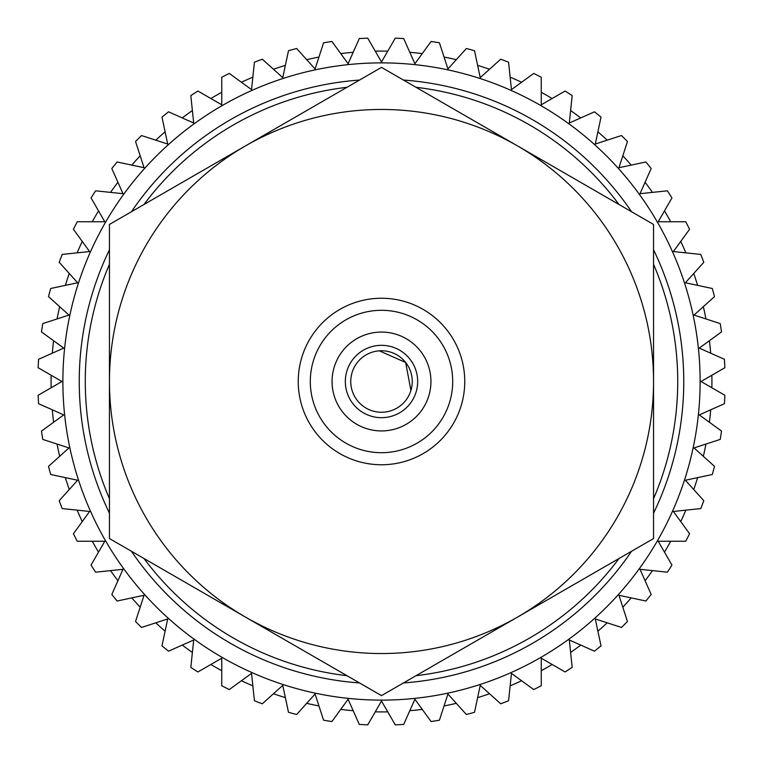 <?xml version="1.0" encoding="UTF-8"?>
<svg xmlns="http://www.w3.org/2000/svg" width="763" height="763" viewBox="0 0 763 763"><rect width="100%" height="100%" fill="white"/><g stroke="black" fill="none" stroke-linecap="round" stroke-linejoin="round"><path stroke-width="1.14" d="M62.881 381.5A318.619 318.619 0 0 1 381.5 62.881A318.619 318.619 0 0 1 700.119 381.5A318.619 318.619 0 0 1 381.5 700.119A318.619 318.619 0 0 1 62.881 381.5A318.619 318.619 0 0 0 381.5 700.119A318.619 318.619 0 0 0 700.119 381.5M109.452 264.284A296.225 296.225 0 0 0 109.452 498.716M143.969 558.487A296.225 296.225 0 0 0 346.993 675.703M416.007 675.703A296.225 296.225 0 0 0 619.031 558.487M653.548 498.716A296.225 296.225 0 0 0 653.548 264.284M653.548 249.787A302.253 302.253 0 0 1 653.548 513.213M631.583 551.239A302.253 302.253 0 0 1 403.455 682.952M359.545 682.952A302.253 302.253 0 0 1 131.417 551.239M109.452 513.213A302.253 302.253 0 0 1 109.452 249.787M711.86 375.234A330.417 330.417 0 0 1 711.86 387.766M710.706 409.807A330.417 330.417 0 0 1 709.399 422.263M705.947 444.056A330.417 330.417 0 0 1 703.333 456.312M697.63 477.628A330.417 330.417 0 0 1 693.758 489.541M685.842 510.151A330.417 330.417 0 0 1 680.749 521.587M670.734 541.253A330.417 330.417 0 0 1 664.468 552.107M652.451 570.61A330.417 330.417 0 0 1 645.088 580.748M631.192 597.896A330.417 330.417 0 0 1 622.818 607.205M607.205 622.818A330.417 330.417 0 0 1 597.896 631.192M580.748 645.088A330.417 330.417 0 0 1 570.61 652.451M552.107 664.468A330.417 330.417 0 0 1 541.253 670.734M521.587 680.749A330.417 330.417 0 0 1 510.151 685.842M489.541 693.758A330.417 330.417 0 0 1 477.628 697.63M456.312 703.333A330.417 330.417 0 0 1 444.056 705.947M422.263 709.399A330.417 330.417 0 0 1 409.807 710.706M387.766 711.86A330.417 330.417 0 0 1 375.234 711.86M353.193 710.706A330.417 330.417 0 0 1 340.737 709.399M318.944 705.947A330.417 330.417 0 0 1 306.688 703.333M285.372 697.63A330.417 330.417 0 0 1 273.459 693.758M252.849 685.842A330.417 330.417 0 0 1 241.413 680.749M221.747 670.734A330.417 330.417 0 0 1 210.893 664.468M192.39 652.451A330.417 330.417 0 0 1 182.252 645.088M165.104 631.192A330.417 330.417 0 0 1 155.795 622.818M140.182 607.205A330.417 330.417 0 0 1 131.808 597.896M117.912 580.748A330.417 330.417 0 0 1 110.549 570.61M98.532 552.107A330.417 330.417 0 0 1 92.266 541.253M82.251 521.587A330.417 330.417 0 0 1 77.158 510.151M69.242 489.541A330.417 330.417 0 0 1 65.37 477.628M59.667 456.312A330.417 330.417 0 0 1 57.053 444.056M53.601 422.263A330.417 330.417 0 0 1 52.294 409.807M51.14 387.766A330.417 330.417 0 0 1 51.14 375.234M38.15 395.263L61.984 381.5L38.15 367.737A343.627 343.627 0 0 1 38.589 359.297L63.739 348.1L41.469 331.924A343.627 343.627 0 0 1 42.795 323.579L68.975 315.071L48.517 296.654A343.627 343.627 0 0 1 50.701 288.49L77.626 282.768L59.209 262.31A343.627 343.627 0 0 1 62.232 254.422L89.614 251.542L73.429 229.272A343.627 343.627 0 0 1 77.273 221.747L104.798 221.747L91.035 197.903A343.627 343.627 0 0 1 95.633 190.817L123.005 193.697L111.818 168.547A343.627 343.627 0 0 1 117.13 161.985L144.054 167.707L135.547 141.527A343.627 343.627 0 0 1 141.527 135.547L167.707 144.054L161.985 117.13A343.627 343.627 0 0 1 168.547 111.818L193.697 123.005L190.817 95.633A343.627 343.627 0 0 1 197.903 91.035L221.747 104.798L221.747 77.273A343.627 343.627 0 0 1 229.272 73.429L251.542 89.614L254.422 62.232A343.627 343.627 0 0 1 262.31 59.209L282.768 77.626L288.49 50.701A343.627 343.627 0 0 1 296.654 48.517L315.071 68.975L323.579 42.795A343.627 343.627 0 0 1 331.924 41.469L348.1 63.739L359.297 38.589A343.627 343.627 0 0 1 367.737 38.15L381.5 61.984L395.263 38.15A343.627 343.627 0 0 1 403.703 38.589L414.9 63.739L431.076 41.469A343.627 343.627 0 0 1 439.421 42.795L447.929 68.975L466.346 48.517A343.627 343.627 0 0 1 474.51 50.701L480.232 77.626L500.69 59.209A343.627 343.627 0 0 1 508.578 62.232L511.458 89.614L533.728 73.429A343.627 343.627 0 0 1 541.253 77.273L541.253 104.798L565.097 91.035A343.627 343.627 0 0 1 572.183 95.633L569.303 123.005L594.453 111.818A343.627 343.627 0 0 1 601.015 117.13L595.293 144.054L621.473 135.547A343.627 343.627 0 0 1 627.453 141.527L618.946 167.707L645.87 161.985A343.627 343.627 0 0 1 651.182 168.547L639.995 193.697L667.367 190.817A343.627 343.627 0 0 1 671.965 197.903L658.202 221.747L685.727 221.747A343.627 343.627 0 0 1 689.571 229.272L673.386 251.542L700.768 254.422A343.627 343.627 0 0 1 703.791 262.31L685.374 282.768L712.299 288.49A343.627 343.627 0 0 1 714.483 296.654L694.025 315.071L720.205 323.579A343.627 343.627 0 0 1 721.531 331.924L699.261 348.1L724.411 359.297A343.627 343.627 0 0 1 724.85 367.737L701.016 381.5L724.85 395.263A343.627 343.627 0 0 1 724.411 403.703L699.261 414.9L721.531 431.076A343.627 343.627 0 0 1 720.205 439.421L694.025 447.929L714.483 466.346A343.627 343.627 0 0 1 712.299 474.51L685.374 480.232L703.791 500.69A343.627 343.627 0 0 1 700.768 508.578L673.386 511.458L689.571 533.728A343.627 343.627 0 0 1 685.727 541.253L658.202 541.253L671.965 565.097A343.627 343.627 0 0 1 667.367 572.183L639.995 569.303L651.182 594.453A343.627 343.627 0 0 1 645.87 601.015L618.946 595.293L627.453 621.473A343.627 343.627 0 0 1 621.473 627.453L595.293 618.946L601.015 645.87A343.627 343.627 0 0 1 594.453 651.182L569.303 639.995L572.183 667.367A343.627 343.627 0 0 1 565.097 671.965L541.253 658.202L541.253 685.727A343.627 343.627 0 0 1 533.728 689.571L511.458 673.386L508.578 700.768A343.627 343.627 0 0 1 500.69 703.791L480.232 685.374L474.51 712.299A343.627 343.627 0 0 1 466.346 714.483L447.929 694.025L439.421 720.205A343.627 343.627 0 0 1 431.076 721.531L414.9 699.261L403.703 724.411A343.627 343.627 0 0 1 395.263 724.85L381.5 701.016L367.737 724.85A343.627 343.627 0 0 1 359.297 724.411L348.1 699.261L331.924 721.531A343.627 343.627 0 0 1 323.579 720.205L315.071 694.025L296.654 714.483A343.627 343.627 0 0 1 288.49 712.299L282.768 685.374L262.31 703.791A343.627 343.627 0 0 1 254.422 700.768L251.542 673.386L229.272 689.571A343.627 343.627 0 0 1 221.747 685.727L221.747 658.202L197.903 671.965A343.627 343.627 0 0 1 190.817 667.367L193.697 639.995L168.547 651.182A343.627 343.627 0 0 1 161.985 645.87L167.707 618.946L141.527 627.453A343.627 343.627 0 0 1 135.547 621.473L144.054 595.293L117.13 601.015A343.627 343.627 0 0 1 111.818 594.453L123.005 569.303L95.633 572.183A343.627 343.627 0 0 1 91.035 565.097L104.798 541.253L77.273 541.253A343.627 343.627 0 0 1 73.429 533.728L89.614 511.458L62.232 508.578A343.627 343.627 0 0 1 59.209 500.69L77.626 480.232L50.701 474.51A343.627 343.627 0 0 1 48.517 466.346L68.975 447.929L42.795 439.421A343.627 343.627 0 0 1 41.469 431.076L63.739 414.9L38.589 403.703A343.627 343.627 0 0 1 38.15 395.263M131.417 211.761A302.253 302.253 0 0 1 359.545 80.048M403.455 80.048A302.253 302.253 0 0 1 631.583 211.761M52.294 353.193A330.417 330.417 0 0 1 53.601 340.737M57.053 318.944A330.417 330.417 0 0 1 59.667 306.688M65.37 285.372A330.417 330.417 0 0 1 69.242 273.459M77.158 252.849A330.417 330.417 0 0 1 82.251 241.413M92.266 221.747A330.417 330.417 0 0 1 98.532 210.893M110.549 192.39A330.417 330.417 0 0 1 117.912 182.252M131.808 165.104A330.417 330.417 0 0 1 140.182 155.795M155.795 140.182A330.417 330.417 0 0 1 165.104 131.808M182.252 117.912A330.417 330.417 0 0 1 192.39 110.549M210.893 98.532A330.417 330.417 0 0 1 221.747 92.266M241.413 82.251A330.417 330.417 0 0 1 252.849 77.158M273.459 69.242A330.417 330.417 0 0 1 285.372 65.37M306.688 59.667A330.417 330.417 0 0 1 318.944 57.053M340.737 53.601A330.417 330.417 0 0 1 353.193 52.294M375.234 51.14A330.417 330.417 0 0 1 387.766 51.14M409.807 52.294A330.417 330.417 0 0 1 422.263 53.601M444.056 57.053A330.417 330.417 0 0 1 456.312 59.667M477.628 65.37A330.417 330.417 0 0 1 489.541 69.242M510.151 77.158A330.417 330.417 0 0 1 521.587 82.251M541.253 92.266A330.417 330.417 0 0 1 552.107 98.532M570.61 110.549A330.417 330.417 0 0 1 580.748 117.912M597.896 131.808A330.417 330.417 0 0 1 607.205 140.182M622.818 155.795A330.417 330.417 0 0 1 631.192 165.104M645.088 182.252A330.417 330.417 0 0 1 652.451 192.39M664.468 210.893A330.417 330.417 0 0 1 670.734 221.747M680.749 241.413A330.417 330.417 0 0 1 685.842 252.849M693.758 273.459A330.417 330.417 0 0 1 697.63 285.372M703.333 306.688A330.417 330.417 0 0 1 705.947 318.944M709.399 340.737A330.417 330.417 0 0 1 710.706 353.193M619.031 204.513A296.225 296.225 0 0 0 416.007 87.297M346.993 87.297A296.225 296.225 0 0 0 143.969 204.513M379.316 350.827L405.668 362.492A30.749 30.749 0 0 0 362.492 357.332A30.749 30.749 0 0 0 357.332 400.508A30.749 30.749 0 0 0 400.508 405.668A30.749 30.749 0 0 0 405.668 362.492L410.904 390.484M345.324 381.5A36.176 36.176 0 0 1 381.5 345.324A36.176 36.176 0 0 1 417.676 381.5A36.176 36.176 0 0 1 381.5 417.676A36.176 36.176 0 0 1 345.324 381.5M332.067 381.5A49.433 49.433 0 0 1 381.5 332.067A49.433 49.433 0 0 1 430.933 381.5A49.433 49.433 0 0 1 381.5 430.933A49.433 49.433 0 0 1 332.067 381.5M345.897 319.84A71.207 71.207 0 0 0 319.84 417.103A71.207 71.207 0 0 0 417.103 443.16A71.207 71.207 0 0 0 443.16 345.897A71.207 71.207 0 0 0 345.897 319.84M423.131 453.603A83.262 83.262 0 0 1 309.396 423.131A83.262 83.262 0 0 1 339.869 309.396A83.262 83.262 0 0 1 453.603 339.869A83.262 83.262 0 0 1 423.131 453.603M381.5 695.627L109.452 538.564L109.452 224.436L381.5 67.373L653.548 224.436L653.548 538.564L381.5 695.627M245.476 617.095A272.048 272.048 0 0 0 653.548 381.5A272.048 272.048 0 0 0 245.476 145.905A272.048 272.048 0 0 0 245.476 617.095"/></g></svg>
